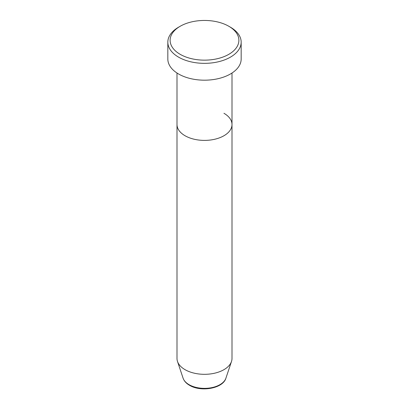 <?xml version="1.0" encoding="UTF-8"?>
<svg xmlns="http://www.w3.org/2000/svg" width="409" height="409" viewBox="0 0 409 409"><rect width="100%" height="100%" fill="white"/><g stroke="black" fill="none" stroke-linecap="round" stroke-linejoin="round"><path stroke-width="0.61" d="M180.19 54.336A34.382 19.847 0 0 0 228.81 54.336A34.382 19.847 0 0 0 228.81 26.263L230.431 27.198A36.672 21.171 180 0 1 241.172 42.173A36.672 21.171 180 0 1 218.534 61.733A36.672 21.171 180 0 1 178.569 57.142A36.672 21.171 180 0 1 167.828 42.173A36.672 21.171 180 0 1 178.569 27.198L180.19 26.263A34.382 19.847 0 0 0 180.19 54.336M183.079 378.156A21.82 12.597 0 0 0 189.07 384.675A21.82 12.597 0 0 0 210.896 387.814A21.82 12.597 0 0 0 225.921 378.156C223.038 388.55 200.86 392.297 189.49 385.273C186.233 383.391 184.096 381.019 183.079 378.156L177.496 361.449A27.505 15.879 0 0 1 176.995 358.442L176.995 124.515A27.505 15.879 0 0 0 185.052 135.742A27.505 15.879 0 0 0 215.027 139.183A27.505 15.879 0 0 0 232.005 124.515A27.505 15.879 0 0 0 223.948 113.283M167.828 42.173L167.828 59.014A36.672 21.171 0 0 0 178.569 73.983A36.672 21.171 0 0 0 218.534 78.574A36.672 21.171 0 0 0 241.172 59.014L241.172 42.173M230.431 27.198L228.81 26.263A34.382 19.847 0 0 0 180.19 26.263M177.496 361.449A27.505 15.879 0 0 0 185.052 369.67A27.505 15.879 0 0 0 212.557 373.621A27.505 15.879 0 0 0 231.504 361.449A27.505 15.879 0 0 0 232.005 358.442L232.005 73.017M176.995 73.017L176.995 124.515A27.505 15.879 0 0 0 185.052 135.742A27.505 15.879 0 0 0 215.027 139.183A27.505 15.879 0 0 0 232.005 124.515M225.921 378.156L231.504 361.449"/></g></svg>
